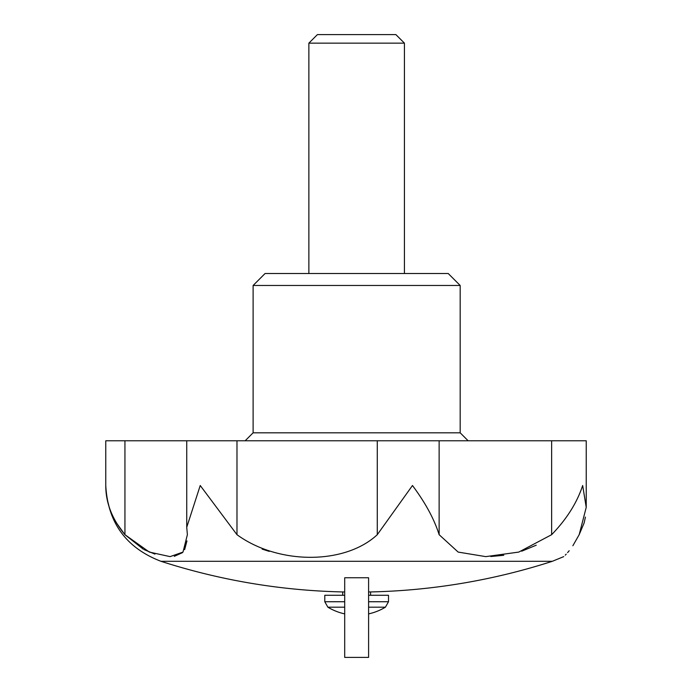 <?xml version="1.0" encoding="UTF-8"?>
<svg xmlns="http://www.w3.org/2000/svg" width="692" height="692" viewBox="0 0 692 692"><rect width="100%" height="100%" fill="white"/><g stroke="black" fill="none" stroke-linecap="round" stroke-linejoin="round"><path stroke-width="1.04" d="M344.702 577.759L344.702 657.4L368.594 657.4L368.594 577.759L344.702 577.759M439.135 534.691L439.135 440.778L586.228 440.778L586.228 507.374L582.673 485.507C577.024 502.721 566.679 519.112 551.636 534.691L518.749 552.086L485.758 556.627L458.165 552.086L439.135 534.691C434.247 519.147 425.355 502.747 412.475 485.507L377.278 534.691C344.858 564.862 278.357 564.862 236.984 534.691L236.984 440.778L186.736 440.778L186.736 526.906M236.984 440.778L439.135 440.778M236.984 534.691L200.23 485.507L186.736 527.295L187.376 534.691L182.991 552.086L170.085 556.627L149.36 552.086L124.941 534.691L124.941 440.778L105.772 440.778L105.772 485.507C105.712 502.747 112.095 519.147 124.941 534.691L143.27 549.188M124.941 440.778L186.736 440.778M344.702 591.945L342.713 591.945C280.641 590.536 220.056 580.32 160.959 561.298C126.195 547.952 107.805 522.685 105.772 485.507L106.075 491.908M124.828 534.561L116.567 523.083M109.059 506.553L107.035 498.595M106.646 496.406L106.118 492.323M144.161 549.656L154.93 554.102M174.297 556.342L182.463 552.649M184.634 549.63L186.961 540.902M262.138 549.102L269.231 551.386M490.827 556.515L503.75 555.295M521.707 551.195L536.231 545.192M586.228 507.374L579.169 534.691C559.067 564.862 559.067 564.862 579.169 534.691L584.083 523.066M584.135 522.867L585.432 517.088M579.169 534.691L572.872 545.737M569.187 550.728L567.596 552.614M566.203 554.154L565.234 555.157M253.116 285.476L460.18 285.476L448.234 273.522L265.062 273.522L253.116 285.476L253.116 432.811L460.18 432.811L468.147 440.778M377.278 534.691L377.278 440.778M551.636 534.691L551.636 440.778M368.594 591.945L370.583 591.945A637.133 637.133 0 0 0 552.337 561.298L563.721 556.627M344.702 607.187L327.87 607.187L324.79 601.737L324.79 595.276L344.702 595.276M368.594 595.276L388.506 595.276L388.506 601.737L368.594 601.737M342.713 591.945L342.713 595.276M404.431 43.146L395.885 34.6L317.412 34.6L308.866 43.146L404.431 43.146L404.431 273.522M308.866 43.146L308.866 273.522M368.594 607.187L385.418 607.187L388.506 601.737M324.79 601.737L344.702 601.737M160.959 561.298L552.337 561.298M327.87 607.187A55.749 55.749 0 0 0 344.702 613.891M368.594 613.891A55.749 55.749 0 0 0 385.418 607.187M253.116 432.811L245.15 440.778M460.18 285.476L460.18 432.811M586.228 440.778L586.228 507.106M370.583 591.945L370.583 595.276"/></g></svg>
